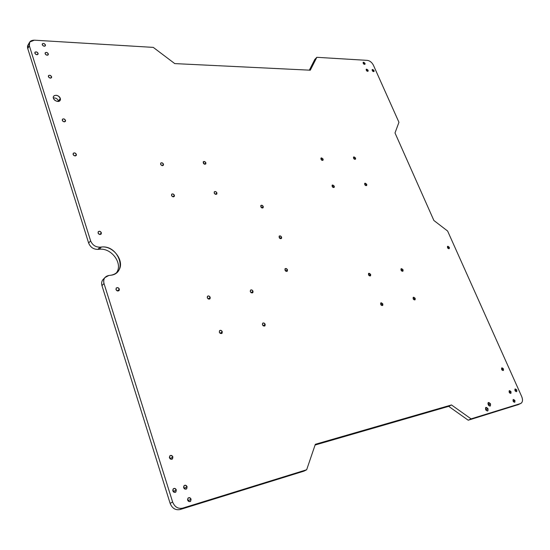<?xml version="1.0" encoding="UTF-8"?>
<svg xmlns="http://www.w3.org/2000/svg" width="550" height="550" viewBox="0 0 550 550"><rect width="100%" height="100%" fill="white"/><g stroke="black" fill="none" stroke-linecap="round" stroke-linejoin="round"><path stroke-width="0.82" d="M103.483 279.084L102.857 279.751C101.613 281.407 101.317 283.367 101.97 285.636L170.142 503.388C172.191 508.351 175.498 510.4 180.063 509.547L303.951 471.144L180.063 509.547C175.498 510.4 172.191 508.351 170.142 503.388L101.97 285.636L104.005 283.498C103.345 281.222 103.641 279.256 104.885 277.599L108.866 275.468L110.282 275.309C113.568 274.89 116.167 273.515 118.071 271.184C125.819 262.481 113.843 245.293 101.31 247.039L99.33 249.267L101.31 247.039L99.901 247.17L97.921 249.404L99.33 249.267C111.554 247.555 123.441 264 116.366 272.882C123.441 264 111.554 247.555 99.33 249.267L97.921 249.404C93.507 249.384 90.413 247.273 88.646 243.066L27.754 48.558C27.177 46.523 27.631 44.949 29.109 43.835M309.347 70.153L314.786 59.476L309.347 70.153M29.473 42.474L28.126 44.825L27.754 48.558L29.349 45.781L27.754 48.558L88.646 243.066L90.592 240.804L88.646 243.066C90.413 247.273 93.507 249.384 97.921 249.404L99.901 247.17C95.473 247.143 92.373 245.018 90.592 240.804L29.349 45.781L29.721 42.041L34.341 40.177L153.285 47.389L174.742 63.594L310.289 70.201L316.834 57.31L367.407 60.376C369.923 60.796 371.917 62.398 373.395 65.182L398.956 122.292L395.003 132.942L433.888 220.488L447.618 231.034L521.689 396.529C522.844 399.389 522.754 401.562 521.428 403.04L517.66 404.896L520.493 403.576L471.061 418.873L468.229 420.221L471.061 418.873L451.488 404.951L448.697 406.347L468.229 420.221L518.265 404.614L468.229 420.221L448.697 406.347L315.081 445.033L448.697 406.347L451.488 404.951L315.336 444.29L306.666 469.755L182.566 508.166C177.994 509.018 174.673 506.956 172.618 501.978L104.005 283.498L101.97 285.636C101.145 282.494 101.929 280.101 104.321 278.465M488.964 404.862L487.994 403.308L488.964 404.862M58.575 101.021C57.502 98.766 55.756 97.735 53.343 97.941C55.756 97.735 57.502 98.766 58.575 101.021L60.294 98.402C58.348 95.26 56.134 94.524 53.653 96.188C51.473 98.986 58.197 103.489 60.067 100.492L60.294 98.402L58.664 101.379M184.601 488.18L183.549 486.874L184.601 488.18L187.089 486.729C186.299 485.176 185.288 484.825 184.044 485.684C183.322 488.428 184.202 489.459 186.704 488.785L187.089 486.729L184.601 488.18L184.711 489.046L184.601 488.18M170.472 458.466L169.331 457.119L170.472 458.466L172.886 456.913C172.081 455.345 171.05 455.001 169.799 455.874C169.139 458.576 170.046 459.573 172.528 458.865L172.886 456.913L170.472 458.466L170.576 459.181L170.472 458.466M173.841 491.342L172.714 489.988L173.841 491.342L176.303 489.892C175.512 488.317 174.474 487.974 173.209 488.854C172.473 491.631 173.374 492.669 175.911 491.961L176.303 489.892L173.841 491.342L173.938 492.277L173.841 491.342M188.547 500.541L187.522 499.242L188.547 500.541L191.063 499.132C190.279 497.578 189.269 497.228 188.031 498.087C187.275 500.844 188.155 501.896 190.664 501.229L191.063 499.132L188.547 500.541L188.657 501.476L188.547 500.541M489.067 404.587L487.898 403.253L489.067 404.587L490.552 403.872L488.214 402.607C487.747 404.821 488.489 405.914 490.442 405.879L490.552 403.872L489.067 404.587L489.273 405.941L489.067 404.587M170.142 503.388L172.618 501.978L170.142 503.388M180.063 509.547L182.566 508.166L180.063 509.547M303.951 471.144L306.666 469.755L303.951 471.144M316.834 57.31L314.786 59.476L316.834 57.31L310.289 70.201L174.742 63.594L153.285 47.389L34.341 40.177C30.291 40.281 28.628 42.151 29.349 45.781L90.592 240.804C92.373 245.018 95.473 247.143 99.901 247.17L101.31 247.039C119.006 244.667 128.487 273.783 110.282 275.309L108.866 275.468C104.692 276.396 103.07 279.07 104.005 283.498L172.618 501.978C174.673 506.956 177.994 509.018 182.566 508.166L306.666 469.755L315.336 444.29L451.488 404.951L471.061 418.873L520.493 403.576C522.651 402.497 523.05 400.146 521.689 396.529L447.618 231.034L433.888 220.488L395.003 132.942L398.956 122.292L373.395 65.182C371.917 62.398 369.923 60.796 367.407 60.376L316.834 57.31M485.753 409.853L488.049 408.76L485.698 407.488C485.217 409.729 485.959 410.829 487.933 410.788L488.049 408.76L485.753 409.853M332.942 187.371L334.29 186.209L332.118 185.192C331.973 186.883 332.681 187.598 334.228 187.357L334.29 186.209L332.942 187.371M261.786 207.9L263.264 206.539C262.529 205.281 261.704 204.937 260.81 205.508C260.631 207.391 261.415 208.141 263.161 207.756L263.264 206.539L261.786 207.9M285.752 271.184L287.478 269.803C286.756 268.538 285.938 268.194 285.038 268.771C284.769 270.738 285.532 271.535 287.341 271.164L287.478 269.803L285.752 271.184M280.012 238.535L281.6 237.174C280.871 235.923 280.067 235.579 279.173 236.143C278.953 238.054 279.723 238.824 281.483 238.459L281.6 237.174L280.012 238.535M321.86 160.27L323.118 159.122L320.939 158.104C320.829 159.761 321.537 160.463 323.063 160.208L323.118 159.122L321.86 160.27M117.494 290.978L119.357 289.094C118.484 287.547 117.425 287.21 116.188 288.083C115.892 290.482 116.875 291.301 119.137 290.538L119.357 289.094L117.494 290.978M116.126 289.884L117.129 290.84M99.839 234.534L101.386 232.753C100.485 231.213 99.426 230.876 98.203 231.729C98.017 234.032 99.021 234.809 101.2 234.053L101.386 232.753L99.839 234.534M75.213 155.98L76.381 154.378C75.46 152.859 74.401 152.508 73.191 153.333C73.15 155.506 74.174 156.228 76.251 155.499L76.381 154.378L75.213 155.98M369.05 275.605L370.679 274.443L368.534 273.426C368.28 275.213 368.961 275.997 370.583 275.784L370.679 274.443L369.05 275.605M381.136 305.126L382.855 303.978L380.731 302.961C380.435 304.782 381.109 305.587 382.752 305.387L382.855 303.978L381.136 305.126M162.188 165.66L163.488 164.168C162.662 162.779 161.721 162.436 160.676 163.123C160.579 165.131 161.48 165.859 163.371 165.303L163.488 164.168L162.188 165.66M172.975 196.838L174.412 195.291C173.594 193.903 172.659 193.559 171.607 194.253C171.456 196.309 172.349 197.058 174.281 196.501L174.412 195.291L172.975 196.838M215.49 194.329L216.92 192.878C216.143 191.558 215.263 191.214 214.294 191.84C214.143 193.799 214.981 194.542 216.803 194.074L216.92 192.878L215.49 194.329M204.572 164.237L205.886 162.828C205.095 161.507 204.222 161.164 203.252 161.782C203.143 163.701 203.988 164.422 205.782 163.955L205.886 162.828L204.572 164.237M208.306 298.98L210.217 297.337C209.433 295.934 208.505 295.591 207.446 296.299C207.123 298.512 207.982 299.344 210.031 298.794L210.217 297.337L208.306 298.98M220.199 333.362L222.282 331.719C221.506 330.309 220.591 329.966 219.526 330.681C219.134 332.942 219.986 333.809 222.076 333.266L222.282 331.719L220.199 333.362M263.182 325.806L265.183 324.308C264.44 322.974 263.581 322.63 262.604 323.269C262.24 325.407 263.038 326.26 264.997 325.827L265.183 324.308L263.182 325.806M251.178 292.738L253.034 291.225C252.285 289.898 251.419 289.554 250.442 290.194C250.133 292.284 250.938 293.109 252.869 292.662L253.034 291.225L251.178 292.738M365.447 185.446L366.747 184.367L364.691 183.363C364.554 184.972 365.228 185.687 366.699 185.488L366.747 184.367L365.447 185.446M447.941 248.332L449.329 247.39L447.48 246.407C447.294 247.961 447.899 248.696 449.295 248.607L449.329 247.39L447.941 248.332M354.358 159.17L355.582 158.091L353.519 157.087C353.416 158.675 354.09 159.369 355.541 159.17L355.582 158.091L354.358 159.17M44.681 46.248L45.464 44.935C44.523 43.45 43.464 43.086 42.302 43.842C42.432 45.836 43.457 46.496 45.375 45.836L45.464 44.935L44.681 46.248M47.527 55.234L48.338 53.893C47.396 52.408 46.338 52.051 45.176 52.814C45.286 54.814 46.31 55.481 48.242 54.814L48.338 53.893L47.527 55.234M501.82 369.793L503.484 368.94L501.683 367.943C501.366 369.621 501.944 370.453 503.422 370.439L503.484 368.94L501.82 369.793M509.293 392.562L511.012 391.731L509.211 390.727C508.867 392.432 509.444 393.284 510.943 393.284L511.012 391.731L509.293 392.562M515.096 390.851L516.794 390.033L515.013 389.036C514.676 390.72 515.247 391.566 516.732 391.572L516.794 390.033L515.096 390.851M50.744 78.148L51.624 76.746C50.682 75.247 49.617 74.889 48.434 75.673C48.524 77.722 49.548 78.403 51.521 77.708L51.624 76.746L50.744 78.148M64.494 121.866L65.532 120.354C64.597 118.841 63.539 118.491 62.343 119.302C62.356 121.419 63.381 122.114 65.409 121.399L65.532 120.354L64.494 121.866M37.318 54.711L38.115 53.371C37.159 51.865 36.087 51.508 34.904 52.284C35.028 54.312 36.066 54.972 38.019 54.285L38.115 53.371L37.318 54.711M513.205 401.397L514.944 400.579L513.15 399.575C512.799 401.287 513.37 402.146 514.876 402.146L514.944 400.579L513.205 401.397M401.507 270.896L403.061 269.823L401.033 268.819C400.799 270.524 401.452 271.294 402.992 271.129L403.061 269.823L401.507 270.896M413.566 299.447L415.202 298.389L413.188 297.385C412.913 299.118 413.559 299.915 415.119 299.764L415.202 298.389L413.566 299.447M373.106 71.507L374.048 70.599L372.158 69.609C372.151 70.991 372.776 71.617 374.048 71.486L374.048 70.599L373.106 71.507M367.159 71.211L368.108 70.29L366.197 69.3C366.19 70.696 366.822 71.321 368.101 71.184L368.108 70.29L367.159 71.211M364.093 64.281L365.028 63.367L363.117 62.377C363.11 63.759 363.749 64.384 365.028 64.247L365.028 63.367L364.093 64.281M60.294 98.402C61.607 102.348 54.656 102.238 53.426 98.271C52.147 94.304 59.084 94.456 60.294 98.402M488.049 408.76C488.022 415.683 482.728 403.466 488.049 408.76M490.552 403.872C490.538 410.726 485.265 398.606 490.552 403.872M334.29 186.209C333.671 190.726 330.069 181.974 334.29 186.209M263.264 206.539C262.309 211.489 258.672 201.988 263.264 206.539M287.478 269.803C286.598 275.137 282.789 265.183 287.478 269.803M281.6 237.174C280.713 242.275 276.994 232.609 281.6 237.174M323.118 159.122C322.465 163.481 318.931 154.907 323.118 159.122M119.357 289.094C118.931 291.431 117.796 291.576 115.968 289.52C116.401 287.189 117.528 287.045 119.357 289.094M101.386 232.753C100.932 234.946 99.811 235.042 98.024 233.028C98.478 230.828 99.598 230.739 101.386 232.753M76.381 154.378C75.907 156.386 74.8 156.413 73.061 154.454C73.535 152.446 74.649 152.419 76.381 154.378M370.679 274.443C370.184 279.462 366.334 270.119 370.679 274.443M382.855 303.978C382.408 309.169 378.476 299.626 382.855 303.978M163.488 164.168C163.171 166.072 162.195 166.107 160.559 164.257C160.882 162.353 161.858 162.319 163.488 164.168M174.412 195.291C174.109 197.271 173.126 197.326 171.476 195.463C171.786 193.483 172.762 193.428 174.412 195.291M216.92 192.878C216.686 194.782 215.772 194.837 214.177 193.036C214.417 191.132 215.332 191.077 216.92 192.878M205.886 162.828C204.669 167.667 201.183 158.166 205.886 162.828M187.089 486.729C186.752 489.576 185.611 489.913 183.659 487.733C184.002 484.887 185.144 484.557 187.089 486.729M172.886 456.913C172.528 459.683 171.373 459.993 169.441 457.827C169.806 455.056 170.954 454.747 172.886 456.913M176.303 489.892C175.945 492.772 174.783 493.109 172.817 490.916C173.181 488.043 174.343 487.699 176.303 489.892M191.063 499.132C190.733 502.013 189.592 502.363 187.633 500.177C187.969 497.296 189.111 496.946 191.063 499.132M210.217 297.337C209.962 299.551 208.972 299.688 207.254 297.756C207.522 295.543 208.505 295.405 210.217 297.337M222.282 331.719C222.042 334.008 221.052 334.18 219.312 332.228C219.56 329.938 220.55 329.766 222.282 331.719M265.183 324.308C265.011 326.507 264.089 326.666 262.419 324.782C262.591 322.582 263.519 322.424 265.183 324.308M253.034 291.225C252.849 293.349 251.928 293.48 250.278 291.617C250.47 289.493 251.384 289.362 253.034 291.225M366.747 184.367C366.272 188.739 362.67 180.256 366.747 184.367M449.329 247.39C449.171 251.873 445.411 243.416 449.329 247.39M355.582 158.091C355.073 162.326 351.539 154.007 355.582 158.091M45.464 44.935C44.963 46.688 43.883 46.626 42.212 44.742C42.721 42.989 43.801 43.058 45.464 44.935M48.338 53.893C47.836 55.667 46.757 55.612 45.079 53.728C45.581 51.954 46.667 52.009 48.338 53.893M503.484 368.94C503.525 374.089 499.414 364.863 503.484 368.94M511.012 391.731C511.081 397.024 506.901 387.626 511.012 391.731M516.794 390.033C516.883 395.285 512.717 385.956 516.794 390.033M51.624 76.746C51.123 78.581 50.029 78.54 48.338 76.636C48.84 74.807 49.933 74.841 51.624 76.746M65.532 120.354C65.044 122.286 63.944 122.279 62.219 120.347C62.714 118.415 63.814 118.422 65.532 120.354M38.115 53.371C37.599 55.158 36.492 55.103 34.808 53.199C35.331 51.418 36.431 51.473 38.115 53.371M514.944 400.579C515.027 405.921 510.826 396.461 514.944 400.579M403.061 269.823C402.71 274.67 398.874 265.629 403.061 269.823M415.202 298.389C414.893 303.401 410.974 294.168 415.202 298.389M374.048 70.599C373.643 74.174 370.356 66.811 374.048 70.599M368.108 70.29C367.682 73.886 364.389 66.488 368.108 70.29M365.028 63.367C364.588 66.928 361.322 59.565 365.028 63.367M118.071 271.184L116.799 272.518M104.885 277.599L102.857 279.751M487.933 410.788L487.486 411.001M186.704 488.785L185.928 489.232M172.528 458.865L171.861 459.291M175.911 491.961L175.12 492.422M190.664 501.229L189.846 501.689M490.442 405.879L490.002 406.092"/></g></svg>
